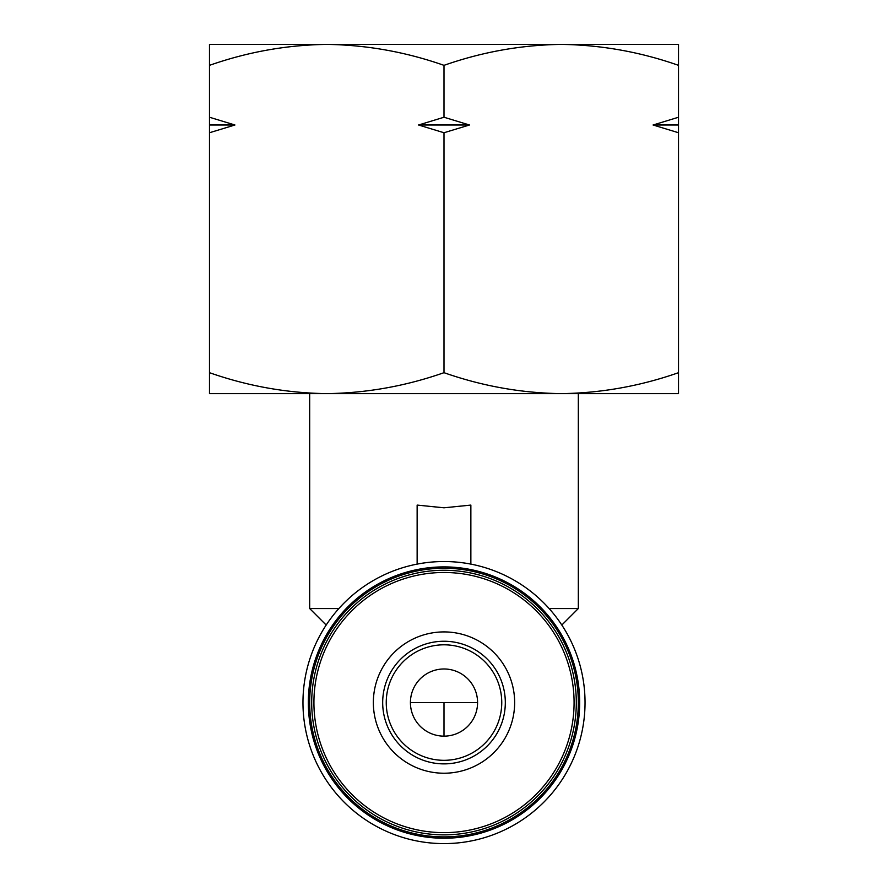 <?xml version="1.0" encoding="UTF-8"?>
<svg xmlns="http://www.w3.org/2000/svg" width="888" height="888" viewBox="0 0 888 888"><rect width="100%" height="100%" fill="white"/><g stroke="black" fill="none" stroke-linecap="round" stroke-linejoin="round"><path stroke-width="1.33" d="M576.301 702.563A132.301 132.301 0 0 0 444 570.263A132.301 132.301 0 0 0 311.699 702.563A132.301 132.301 0 0 0 444 834.864A132.301 132.301 0 0 0 576.301 702.563A132.301 132.301 0 0 1 444 834.864A132.301 132.301 0 0 1 311.699 702.563M444 736.141A33.578 33.578 0 0 1 410.423 702.563A33.578 33.578 0 0 1 444 668.986A33.578 33.578 0 0 1 477.578 702.563A33.578 33.578 0 0 1 444 736.141L444 702.563L410.423 702.563M209.479 372.683L209.479 393.628L561.26 393.628C601.209 393.073 640.292 386.091 678.521 372.683L678.521 393.628L561.26 393.628C521.312 393.073 482.228 386.091 444 372.683C405.772 386.091 366.689 393.073 326.74 393.628C286.791 393.073 247.708 386.091 209.479 372.683L209.479 132.745L234.932 124.997L209.479 117.238L209.479 65.346C247.708 51.937 286.791 44.955 326.74 44.4L678.521 44.4L678.521 372.683M418.548 124.997L469.452 124.997L444 117.238L418.548 124.997L444 132.745L444 372.683M386.247 702.563A57.753 57.753 0 0 1 444 644.81A57.753 57.753 0 0 1 501.753 702.563A57.753 57.753 0 0 1 444 760.317A57.753 57.753 0 0 1 386.247 702.563M444 507.803L470.862 505.083L470.862 564.113C452.958 560.672 435.042 560.672 417.138 564.113L417.138 505.083L444 507.803M549.117 608.546L578.321 608.546L578.321 393.628M585.037 702.563A141.037 141.037 0 0 1 444 843.6A141.037 141.037 0 0 1 302.963 702.563A141.037 141.037 0 0 1 444 561.527A141.037 141.037 0 0 1 585.037 702.563M579.664 702.563A135.664 135.664 0 0 1 444 838.228A135.664 135.664 0 0 1 308.336 702.563A135.664 135.664 0 0 1 444 566.899A135.664 135.664 0 0 1 579.664 702.563M578.321 702.563A134.321 134.321 0 0 1 444 836.885A134.321 134.321 0 0 1 309.679 702.563A134.321 134.321 0 0 1 444 568.242A134.321 134.321 0 0 1 578.321 702.563A134.321 134.321 0 0 1 444 836.885A134.321 134.321 0 0 1 309.679 702.563A134.321 134.321 0 0 1 444 568.242A134.321 134.321 0 0 1 578.321 702.563M209.479 65.346L209.479 44.4L326.74 44.4C366.689 44.955 405.772 51.937 444 65.346C482.228 51.937 521.312 44.955 561.26 44.4C601.209 44.955 640.292 51.937 678.521 65.346M678.521 117.238L653.069 124.997L678.521 132.745M444 65.346L444 117.238M444 132.745L469.452 124.997M209.479 117.238L209.479 132.745M653.069 124.997L678.521 124.997M209.479 124.997L234.932 124.997M309.679 393.628L309.679 608.546L338.883 608.546M382.684 702.563A61.316 61.316 0 0 1 444 641.247A61.316 61.316 0 0 1 505.316 702.563A61.316 61.316 0 0 1 444 763.88A61.316 61.316 0 0 1 382.684 702.563M514.652 702.563A70.651 70.651 0 0 0 444 631.912A70.651 70.651 0 0 0 373.349 702.563A70.651 70.651 0 0 0 444 773.226A70.651 70.651 0 0 0 514.652 702.563M574.081 702.563A130.081 130.081 0 0 0 444 572.483A130.081 130.081 0 0 0 313.919 702.563A130.081 130.081 0 0 0 444 832.644A130.081 130.081 0 0 0 574.081 702.563M477.578 702.563L444 702.563M561.815 625.041L578.321 608.546M326.185 625.041L309.679 608.546"/></g></svg>
